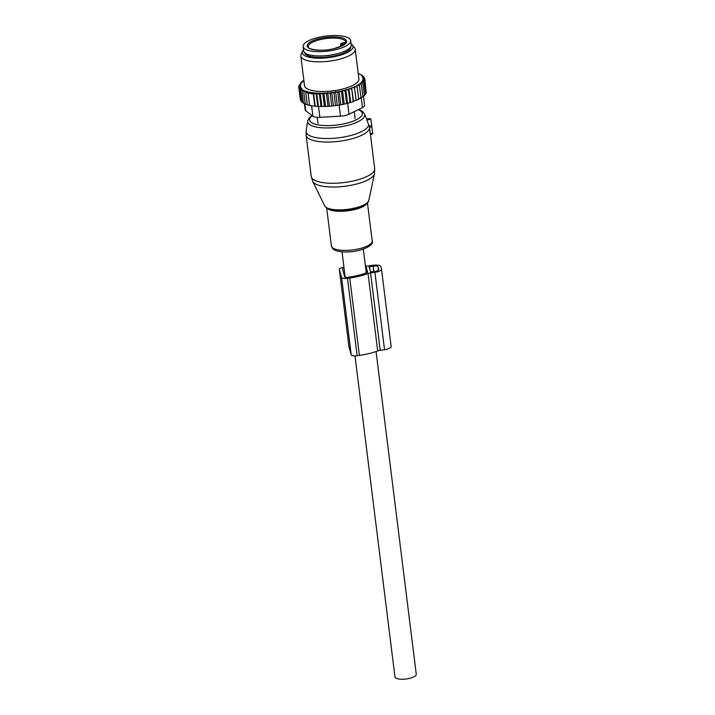 <?xml version="1.0" encoding="UTF-8"?>
<svg xmlns="http://www.w3.org/2000/svg" width="715" height="715" viewBox="0 0 715 715"><rect width="100%" height="100%" fill="white"/><g stroke="black" fill="none" stroke-linecap="round" stroke-linejoin="round"><path stroke-width="1.07" d="M370.728 118.994L370.862 119.477L366.92 119.888L369.485 127.484L371.872 126.662M371.898 126.707L370.862 119.477M372.685 133.848L371.836 126.725M366.589 118.842L364.516 113.935A28.743 9.072 172.9 0 1 353.335 123.668A28.743 9.072 172.9 0 1 324.78 127.931A28.743 9.072 172.9 0 1 307.691 121.014L306.163 130.934A31.496 9.938 172.9 0 0 324.887 138.513A31.496 9.938 172.9 0 0 368.672 124.776M366.67 119.03L366.92 119.888M369.503 127.252L370.2 133.714M370.316 133.732L370.442 134.554L370.316 133.732L372.658 133.267M350.69 40.621L351.226 44.92A23.97 7.57 172.9 0 1 336.122 54.009A23.97 7.57 172.9 0 1 303.643 50.845L303.115 46.547A23.97 7.57 172.9 0 1 318.211 37.466A23.97 7.57 172.9 0 1 350.69 40.621A23.97 7.57 172.9 0 1 335.585 49.71A23.97 7.57 172.9 0 1 303.115 46.547M344.961 43.83A1.823 0.581 -7.1 0 0 344.8 43.847L343.361 44.044A1.823 0.581 -7.1 0 1 341.395 43.74A1.823 0.581 -7.1 0 1 343.048 42.927L344.478 42.721A1.823 0.581 -7.1 0 0 345.586 42.435A18.948 5.979 172.9 0 1 345.738 42.685M358.233 73.466A32.425 10.233 -7.1 0 1 359.162 73.824L359.708 74.056A32.425 10.233 -7.1 0 1 360.896 74.655L361.531 75.057A32.425 10.233 -7.1 0 1 361.638 75.129A32.425 10.233 -7.1 0 1 362.273 75.611L361.611 75.942L362.818 76.13A32.425 10.233 -7.1 0 1 363.256 76.675L362.407 77.095L364.739 78.301L364.873 79.445M363.604 77.283A32.425 10.233 172.9 0 1 363.801 77.828L364.739 78.301M303.884 80.482L303.348 80.589A32.425 10.233 -7.1 0 0 302.615 81.144L302.275 81.725M318.398 106.437L315.181 106.222L313.572 93.325L316.262 94.237L316.736 93.102L318.398 106.437L328.033 106.455L337.292 105.355L335.594 91.743L334.7 92.208A32.425 10.233 -7.1 0 1 332.922 92.45L330.866 92.682A32.425 10.233 -7.1 0 1 328.954 92.861L327.077 93.004A32.425 10.233 -7.1 0 1 325.414 93.093A32.425 10.233 -7.1 0 1 324.976 93.111L323.43 93.173A32.425 10.233 -7.1 0 1 320.964 93.2L319.963 93.191A32.425 10.233 -7.1 0 1 304.277 90.742L303.732 90.51A32.425 10.233 -7.1 0 1 302.543 89.911L301.909 89.509A32.425 10.233 -7.1 0 1 301.167 88.955L301.837 88.624L300.622 88.437A32.425 10.233 -7.1 0 1 300.184 87.891L301.033 87.471L299.835 87.284A32.425 10.233 -7.1 0 1 299.639 86.738L300.622 86.283L299.531 86.086A32.425 10.233 -7.1 0 1 299.54 85.559L300.64 85.13L299.674 84.888A32.425 10.233 -7.1 0 1 299.871 84.343L301.078 83.941L300.237 83.646A32.425 10.233 -7.1 0 1 300.622 83.101L301.918 82.734L301.221 82.395A32.425 10.233 -7.1 0 1 301.784 81.841L303.151 81.519L302.615 81.144M335.594 91.743L336.756 91.895A32.425 10.233 -7.1 0 0 338.365 91.627L340.376 91.243A32.425 10.233 -7.1 0 0 341.94 90.912L343.888 90.465A32.425 10.233 -7.1 0 0 345.381 90.081L347.231 89.581A32.425 10.233 -7.1 0 0 348.643 89.152L350.368 88.597A32.425 10.233 -7.1 0 0 351.682 88.133L353.21 101.655L350.037 102.692L348.509 90.43L347.231 89.581M356.106 100.189L354.408 86.569L357.205 87.105L358.733 99.367L353.496 101.271L351.682 88.133M351.807 87.65L353.264 87.534A32.425 10.233 -7.1 0 0 354.452 87.033L356.124 100.547M354.408 86.569L354.452 87.033M355.873 86.399A32.425 10.233 -7.1 0 0 356.919 85.871L357.205 87.105M363.801 77.828L362.827 78.284L363.908 78.48A32.425 10.233 -7.1 0 1 363.899 79.008L362.8 79.436L363.774 79.678A32.425 10.233 -7.1 0 1 363.569 80.223L362.371 80.625L363.202 80.92A32.425 10.233 -7.1 0 1 362.818 81.465L361.531 81.832L362.219 82.171A32.425 10.233 -7.1 0 1 361.656 82.726L360.288 83.047L360.834 83.423A32.425 10.233 -7.1 0 1 360.092 83.977L358.68 84.254L359.055 84.665A32.425 10.233 -7.1 0 1 358.161 85.201L356.705 85.434L356.919 85.871M300.836 56.002L304.536 85.666A27.402 8.652 -7.1 0 0 326.389 91.422A27.402 8.652 -7.1 0 0 358.912 78.9L355.212 49.228A27.402 8.652 172.9 0 1 322.697 61.749A27.402 8.652 172.9 0 1 300.836 56.002A27.402 8.652 172.9 0 1 301.14 54.295L302.579 51.167A25.552 8.062 -7.1 0 0 322.68 58.13A25.552 8.062 -7.1 0 0 352.343 44.974A25.552 8.062 -7.1 0 0 351.092 43.874M364.185 77.801L363.256 76.675M301.221 82.395L300.765 83.056M300.622 83.101L300.237 83.646M299.871 84.343L299.674 84.888M299.54 85.559L298.727 86.783L299.531 86.086M299.639 86.738L298.924 87.981L299.835 87.284M300.184 87.891L299.549 89.116L300.622 88.437M301.909 89.509L300.595 90.153L301.167 88.955M303.732 90.51L302.007 91.082L302.543 89.911M319.963 93.191L319.453 94.353L316.736 93.102M304.277 90.742L303.768 91.904L306.27 91.475L305.797 92.601L308.353 92.503L308.076 93.182L313.295 93.996L313.572 93.325M321.866 106.517L320.186 93.084M320.981 106.615L319.453 94.353M320.964 93.2L322.903 94.344L323.43 93.173M325.566 106.455L323.886 92.941M324.422 106.607L322.903 94.344M324.976 93.111L326.505 94.192L327.077 93.004M329.436 106.249L327.747 92.673M328.033 106.455L326.505 94.192M328.954 92.861L330.241 93.906L330.866 92.682M333.422 105.874L331.724 92.262M331.769 106.169L330.241 93.906M332.922 92.45L334.048 93.468L334.7 92.208M335.576 105.731L334.048 93.468M337.292 105.355L339.357 105.15L337.838 92.887L336.756 91.895M338.365 91.627L337.838 92.887M339.125 91.136L340.823 104.756L339.357 105.15M340.823 104.756L343.066 104.444L341.538 92.181L340.376 91.243M341.94 90.912L341.538 92.181M342.548 90.412L344.246 104.033L343.066 104.444M344.246 104.033L346.632 103.621L345.113 91.359L343.888 90.465M345.381 90.081L345.113 91.359M345.837 89.59L347.535 103.21L346.632 103.621M347.535 103.21L350.037 102.692M348.643 89.152L348.509 90.43M350.627 102.281L348.938 88.66M350.368 88.597L351.682 89.402M353.264 87.534L354.595 88.285M358.403 99.054L361.012 98.134L359.484 85.871L358.161 85.201M359.055 84.665L359.484 85.871M360.378 97.875L362.916 96.865L361.388 84.602L360.092 83.977M360.834 83.423L361.388 84.602M361.656 82.726L362.907 83.315L362.219 82.171M362.818 81.465L364.015 82.019L363.202 80.92M363.569 80.223L364.686 80.741L363.774 79.678M363.899 79.008L364.936 79.499L363.908 78.48M362.818 76.13L364.105 77.175M363.086 76.344L362.273 75.611M361.531 75.057L363.059 76.139M360.896 74.655L361.647 75.2M359.162 73.824L359.886 74.378M309.961 105.409L307.325 104.864L305.797 92.601M315.181 106.222L309.604 105.445L308.076 93.182M314.823 106.258L313.295 93.996M317.791 106.499L316.262 94.237M363.408 96.033L364.57 105.373A9.134 2.887 -7.1 0 1 362.46 107.581L349.018 114.23A9.134 2.887 -7.1 0 1 340.492 116.179L319.864 117.332A9.134 2.887 172.9 0 1 312.911 116.25L305.734 110.754A9.134 2.887 172.9 0 1 305.189 109.931L304.393 103.586M304.545 52.544A23.291 7.347 -7.1 0 0 323.117 57.37A23.291 7.347 -7.1 0 0 350.77 46.788M303.518 49.8A25.552 8.062 -7.1 0 0 302.579 51.167M352.343 44.974L354.506 47.646A27.402 8.652 172.9 0 1 355.212 49.228M307.933 104.801L305.296 104.167L303.768 91.904M305.251 103.827L303.535 103.344L302.007 91.082M303.473 102.835L302.123 102.415L300.595 90.153M302.034 101.7L301.078 101.378L299.549 89.116M300.961 100.44L300.452 100.243L298.924 87.981M300.3 99.072L298.727 86.783M366.089 92.003L364.936 79.499M365.437 93.459L366.214 93.004L364.686 80.741M364.346 94.889L365.535 94.282L364.015 82.019M362.845 96.293L364.435 95.578L362.907 83.315M299.058 86.283L298.968 85.541M365.419 265.98A33.105 10.448 172.9 0 1 365.91 266.016A4.567 1.439 172.9 0 0 368.582 265.909L372.908 265.301A7.302 2.306 172.9 0 1 380.773 266.525L381.488 269.055A7.302 2.306 172.9 0 1 381.515 269.162A7.302 2.306 172.9 0 1 374.901 272.308L370.576 272.916A4.567 1.439 172.9 0 0 368.055 273.532L377.699 350.922A4.567 1.439 172.9 0 1 380.219 350.305L384.536 349.698A7.302 2.306 172.9 0 0 391.15 346.552A7.302 2.306 172.9 0 0 391.132 346.444M368.055 273.532A33.105 10.448 172.9 0 1 349.751 278.019L347.49 278.332A5.479 1.734 172.9 0 1 341.591 277.411L339.357 269.573A5.479 1.734 172.9 0 1 339.339 269.483A5.479 1.734 172.9 0 1 343.942 267.178M377.699 350.922A33.105 10.448 172.9 0 1 359.395 355.409L357.134 355.73A5.479 1.734 172.9 0 1 351.235 354.81L349 346.963A5.479 1.734 172.9 0 1 348.983 346.882A5.479 1.734 172.9 0 1 348.974 346.793M365.562 267.178A29.914 9.438 172.9 0 1 366.062 267.222L367.099 272.549M344.067 268.197A2.279 0.724 172.9 0 0 342.512 269.09A2.279 0.724 172.9 0 1 342.512 269.09L344.755 276.973A2.279 0.724 172.9 0 0 347.213 277.357L349.474 277.036A29.914 9.438 172.9 0 0 367.528 272.37L366.455 267.401M370.558 271.897L369.119 266.847L373.141 266.141A4.567 1.439 172.9 0 1 378.056 266.909L378.78 269.43A4.567 1.439 172.9 0 1 378.789 269.501A4.567 1.439 172.9 0 1 374.66 271.468L370.558 271.897M376.072 351.521L416.273 674.308A10.734 3.387 172.9 0 1 413.797 676.908A10.734 3.387 172.9 0 1 402.188 679.25A10.734 3.387 172.9 0 1 394.975 676.962L354.989 355.891M374.463 173.709A31.29 9.876 172.9 0 1 331.018 186.999A31.29 9.876 172.9 0 1 312.714 181.396L311.24 176.453A31.96 10.09 172.9 0 0 330.25 183.237A31.96 10.09 172.9 0 0 374.678 168.552L374.463 173.709L368.842 200.343C367.725 201.934 370.075 201.398 363.631 205.491C356.535 208.816 348.062 210.451 338.213 210.389A21.495 6.784 172.9 0 1 326.523 207.591M338.213 210.389C330.938 210.201 326.433 208.691 324.699 205.849A22.38 7.061 -7.1 0 0 337.784 209.853A22.38 7.061 -7.1 0 0 368.842 200.343M367.501 202.488A21.495 6.784 172.9 0 1 338.231 210.389M369.566 127.69A31.96 10.09 172.9 0 1 325.119 142.008A31.96 10.09 172.9 0 1 306.1 135.224L311.24 176.453M367.081 203.167A20.547 6.489 172.9 0 1 338.758 211.291A20.547 6.489 172.9 0 1 327.095 208.145M367.439 202.81L372.193 240.946A20.547 6.489 172.9 0 1 343.629 250.384A20.547 6.489 172.9 0 1 331.411 246.023L326.657 207.886M358.251 109.663A26.544 8.374 172.9 0 1 356.025 119.923A26.544 8.374 172.9 0 1 325.45 125.59A26.544 8.374 172.9 0 1 312.214 115.714M371.782 125.608L369.003 125.903M337.391 53.697A21.459 6.775 172.9 0 1 335.326 54.224A21.459 6.775 172.9 0 1 319.212 55.958M319.703 38.512A19.859 6.274 172.9 0 1 345.265 39.227A19.859 6.274 172.9 0 1 334.102 48.656A19.859 6.274 172.9 0 1 308.531 47.95A19.859 6.274 172.9 0 1 319.703 38.512M308.201 46.788A18.948 5.979 172.9 0 1 320.141 39.611A18.948 5.979 172.9 0 1 345.81 42.105C346.927 43.499 342.986 45.68 333.994 48.629C321.491 52.204 306.377 48.897 308.201 46.788M343.522 44.974L343.361 44.044M345.479 42.391L343.021 42.882C341.028 43.347 340.215 43.946 340.59 44.688A2.744 0.867 -7.1 0 0 343.102 45.242M340.492 116.179L339.125 105.177M319.864 117.332L318.506 106.446M362.46 107.581L361.218 97.544M349.018 114.23L347.642 103.183M312.911 116.25L311.615 105.802M305.734 110.754L304.858 103.72M370.576 272.916L380.219 350.305M374.901 272.308L384.536 349.698M349.751 278.019L359.395 355.409M347.49 278.332L357.134 355.73M366.062 267.222L366.741 272.701M378.056 266.909L378.458 270.136M373.141 266.141L373.82 271.584M369.53 266.65L369.896 269.573M349 346.963L339.357 269.573M351.235 354.81L341.591 277.411M324.699 205.849L312.714 181.396M306.1 135.224L306.163 130.934M372.193 240.946C374.803 245.701 359.109 252.574 344.487 251.93C333.279 251.242 332.806 249.16 331.411 246.023M364.516 113.935L362.505 111.415L358.698 109.449M307.691 121.014L309.023 118.073L311.892 115.464M370.719 118.761L366.491 118.61M370.45 134.599L374.678 168.552M372.703 133.893L370.45 134.626M317.219 117.34L317.961 123.293M354.247 111.647L355.123 118.663M349.152 48.575L349.304 49.782M306.556 53.884L306.708 55.091M340.805 46.421L340.59 44.688M381.515 269.162L391.15 346.552M339.339 269.483L348.983 346.882M363.318 249.133L366.277 272.88M342.02 251.787L345.193 277.295"/></g></svg>
